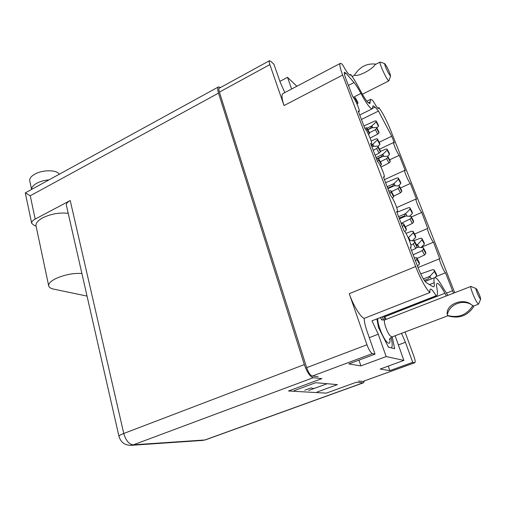 <?xml version="1.0" encoding="UTF-8"?>
<svg xmlns="http://www.w3.org/2000/svg" width="506" height="506" viewBox="0 0 506 506"><rect width="100%" height="100%" fill="white"/><g stroke="black" fill="none" stroke-linecap="round" stroke-linejoin="round"><path stroke-width="0.76" d="M284.815 92.604L280.273 82.427L273.967 64.344L270.83 61.34L269.477 60.707C268.99 61.087 269.116 62.383 269.856 64.604L284.049 105.545C281.779 98.733 281.387 94.761 282.879 93.623L340.26 63.402C340.759 63.136 341.594 63.674 342.777 65.008C344.959 69.044 346.825 71.985 348.375 73.832L350.437 75.242L350.74 74.508L349.665 75.071M377.748 108.195L378.899 107.633C382.606 112.648 386.464 120.042 390.474 129.821L454.742 292.708M366.863 101.225L370.632 99.334L372.58 100.27L377.166 107.582L378.659 108.6L378.899 107.633M370.632 99.334L369.867 103.66L367.647 102.18C365.629 99.815 363.144 95.811 360.183 90.176C356.73 83.566 353.58 78.341 350.74 74.508M372.587 108.354L375.104 107.101L373.055 105.735L372.258 108.784C371.733 109.062 370.816 108.467 369.513 106.987C367.217 104.325 364.352 99.808 360.93 93.452C358.273 88.499 355.965 84.863 354.017 82.548L346.003 73.212L344.523 72.219C343.985 72.719 344.434 74.894 345.87 78.74L352.707 96.621C355.326 99.334 360.436 111.219 359.108 111.516L358.197 110.985L364.927 128.581C367.527 131.073 372.821 143.521 371.41 143.831L370.594 143.407L377.539 161.578C380.107 163.817 385.61 176.891 384.111 177.208L383.39 176.885L390.569 195.651C393.099 197.612 398.823 211.375 397.235 211.704L396.615 211.476L404.028 230.869C406.508 232.507 412.485 247.036 410.802 247.371L410.284 247.225L418.329 268.269C421.416 275.928 424.079 280.729 426.318 282.677L432.706 286.579L433.743 286.788C434.388 286.447 434.534 285.087 434.167 282.702C433.724 279.71 433.882 278.028 434.66 277.655C436.33 277.313 439.303 280.988 443.591 288.686L447.886 295.371M405.028 332.006L413.908 356.3C415.186 359.968 415.489 362.106 414.825 362.72L412.732 362.328L405.432 342.284L401.517 333.334M349.26 293.676C353.182 305.219 360.354 317.003 364.175 318.375C364.225 321.538 365.136 325.687 366.901 330.829L375.028 354.137L372.429 353.574C370.683 352.733 368.861 349.804 366.97 344.776L349.26 293.676L415.685 266.535L342.657 75.065C340.089 68.165 339.292 64.275 340.26 63.402M291.646 89.005L287.516 77.317L296.858 86.26M395.116 335.756L403.883 360.405L386.167 356.559L378.267 334.213L371.967 320.823L436.482 295.751M386.249 319.318L384.339 316.111M383.567 316.414L385.224 319.716M392.27 336.838L394.648 348.748L388.406 347.141L378.52 327.572L376.932 319.001M446.336 295.972L444.869 293.29C441.169 286.459 438.607 283.17 437.171 283.423C436.476 283.777 436.4 285.441 436.956 288.426C437.76 292.708 437.633 295.137 436.57 295.719L436.058 295.795C433.37 291.102 431.479 288.888 430.391 289.154C429.86 289.413 429.72 290.526 429.992 292.493C426.988 290.71 420.119 278.306 415.685 266.535M375.104 107.101L378.494 111.054L391.745 136.24L394.332 142.812L393.738 142.445C392.681 142.559 397.337 153.444 399.266 155.329L405.293 170.636L404.762 170.345C403.649 170.459 408.468 181.799 410.36 183.495L416.552 199.219L416.09 198.997C414.92 199.111 419.91 210.951 421.757 212.438L427.728 228.44C426.501 228.548 431.681 240.938 433.484 242.191L439.689 258.699C438.411 258.813 443.787 271.792 445.533 272.791L453.521 293.183M403.883 360.405L380.196 369.051L389.841 370.626L412.732 362.328M375.028 354.137L348.811 363.928L360.911 365.901L386.167 356.559M318.097 376.679L312.335 376.059C310.305 375.37 308.42 372.568 306.674 367.66L219.408 92.117C218.744 89.929 218.731 88.607 219.357 88.152L269.477 60.707M317.028 392.055L337.401 384.617L315.662 382.713L294.056 390.708M414.597 362.732L362.821 381.473L358.577 381.018M362.821 381.473L414.825 362.72M287.516 77.317L279.907 81.377M361.442 119.467L378.494 111.054M379.171 142.243L391.745 136.24M389.639 159.82L399.266 155.329M400.372 187.992L410.36 183.495M411.378 216.941L421.757 212.438M421.39 247.232L433.484 242.191M435.811 276.674L445.533 272.791M436.058 295.795L371.967 320.823M364.175 318.375L429.992 292.493M360.911 365.901L358.95 360.145M389.841 370.626L388.247 366.11M420.872 274.195L419.259 270.59M417.501 266.112L419.461 264.043L419.082 262.184M415.496 260.856L416.887 259.388L416.634 257.687L414.325 257.801M419.461 264.043L416.887 259.388M434.97 277.585L436.691 275.732L436.292 273.993M423.383 278.926L429.847 276.339L434.376 271.482L434.085 269.881L432.586 269.711L420.821 273.841M430.638 279.261L424.989 281.323M424.313 280.394L428.525 278.705L429.847 276.339M436.691 275.732L434.376 271.482M404.73 231.596L406.369 229.92L406.059 228.231M402.415 226.637L403.801 225.233L403.598 223.684L401.359 223.88M406.369 229.92L403.801 225.233M411.511 250.438L415.749 248.452L417.089 246.972L416.887 245.518L414.408 240.989L409.348 240.439M412.39 240.767L415.742 237.301L415.413 235.663M408.247 237.826L413.307 232.83L413.079 231.324L411.587 231.236L405.938 233.367M410.834 245.049L413.257 243.911L414.604 242.437L414.408 240.989M408.418 238.206L408.589 237.681M415.742 237.301L413.307 232.83M417.058 258.446L424.572 254.961L425.85 253.531L425.628 252.114L423.269 247.788L417.931 247.156L416.862 247.605M421.106 247.529L424.376 244.113L424.041 242.519M416.565 244.929L417.602 244.474L422.061 239.831L421.821 238.364L420.366 238.263L413.345 240.869M413.187 254.822L422.206 250.622L423.484 249.192L423.269 247.788M416.944 245.96L417.558 244.512M424.376 244.113L422.061 239.831M392.403 198.105L393.687 196.84L393.434 195.316M389.734 193.482L391.119 192.128L390.961 190.724L388.791 191.002M393.687 196.84L391.119 192.128M405.306 226.796L412.352 223.424L413.623 222.058L413.44 220.755L411.087 216.397L405.92 216.03L399.436 218.851M409.556 216.29L412.415 213.393L412.137 211.938M398.601 216.669L405.622 213.602L410.1 209.092L409.898 207.745L408.487 207.707L396.913 212.248M401.138 223.31L409.986 219.06L411.258 217.694L411.087 216.397M399.177 218.168L404.345 215.917L405.622 213.602M412.415 213.393L410.1 209.092M380.329 165.785L381.385 164.773L381.195 163.394M377.451 161.338L378.817 160.035L378.709 158.764L376.603 159.124M381.385 164.773L378.817 160.035M393.617 196.176L400.486 192.799L401.745 191.483L401.606 190.288L399.247 185.911L394.25 185.791L387.893 188.668M398.399 185.885L400.79 183.539L400.556 182.211M387.141 186.689L394.022 183.564L398.475 179.213L398.317 177.985L396.951 178.004L385.61 182.685M391.492 191.685L398.114 188.409L399.386 187.094L399.247 185.911M387.697 188.15L392.764 185.854L394.022 183.564M400.79 183.539L398.475 179.213M368.545 134.495L369.45 133.66L369.31 132.427M365.895 129.821L366.888 128.91L366.825 127.765L364.775 128.195M369.45 133.66L366.888 128.91M375.098 155.19L379.095 153.141L380.411 151.838L380.329 150.731L377.855 146.133L372.909 146.335L371.897 146.816M377.944 146.291L379.861 144.495L379.696 143.274M371.214 145.032L372.795 144.28L377.432 139.953L377.337 138.821L375.977 138.922L371.176 141.041M373.219 150.276L376.603 148.53L377.931 147.227L377.855 146.133M371.727 146.379L372.795 144.28M379.861 144.495L377.432 139.953M380.986 167.069L388.95 163.033L390.208 161.768L390.101 160.674L387.748 156.278L382.909 156.398L378.248 158.587M387.628 156.284L389.487 154.507L389.304 153.299M375.996 157.537L382.745 154.362L387.172 150.168L387.052 149.049L385.724 149.125L380.385 151.433M380.354 161.793L386.584 158.625L387.849 157.36L387.748 156.278M376.54 158.96L381.505 156.626L382.745 154.362M389.487 154.507L387.172 150.168M357.072 104.185L357.875 103.471L357.78 102.364M354.586 99.347L355.313 98.695L355.288 97.671L353.726 97.974M357.875 103.471L355.313 98.695M370.126 138.056L377.735 134.103L378.988 132.882L378.918 131.889L376.565 127.474L371.885 127.809L367.9 129.751M376.774 127.86L378.494 126.272L378.349 125.178M367.09 128.246L371.777 125.962L376.179 121.914L376.097 120.896L374.813 121.029L363.922 125.956M369.412 132.787L375.376 129.675L376.635 128.461L376.565 127.474M367.786 129.549L370.563 128.195L371.777 125.962M378.494 126.272L376.179 121.914M304.77 390.215L311.051 387.9L313.157 388.5L314.719 388.279L327.116 383.719M308.73 390.455L314.327 388.399M471.042 286.472L470.858 286.447C469.777 286.459 474.065 297.787 476.892 302.348L478.486 304.188L480.675 299.179C480.441 297.098 479.214 293.942 476.994 289.723L476.102 288.572C475.235 288.085 477.904 295.213 479.675 298.11L480.675 299.179M472.674 305.94L472.433 305.346C463.471 298.629 449.208 304.169 447.323 314.865L447.551 315.478L448.733 316.054C459.296 318.869 467.62 315.719 473.705 306.604L473.357 305.972L472.674 305.94C466.551 315.111 458.177 318.287 447.551 315.459L447.159 313.644C446.488 304.081 463.148 297.648 471.175 304.523L473.527 306.067L478.486 304.188M383.934 320.096L382.036 317.009M388.026 346.401L388.994 347.293M391.315 347.894L391.859 347.16C392.371 345.851 392.308 343.58 391.682 340.348L391.005 337.439M380.183 62.105L380.019 62.105C379.165 62.213 382.814 71.327 385.983 76.944C387.507 79.657 388.463 80.966 388.855 80.865L390.575 76.09C390.404 74.376 389.07 71.118 386.578 66.311L384.712 63.611C384.522 64.749 385.831 68.051 388.633 73.503L390.575 76.09M375.212 64.591L375.047 64.673C372.353 69.486 357.812 76.95 354.757 75.166L352.163 76.501M375.952 64.205L375.92 64.123C366.818 63.098 359.665 66.798 354.459 75.217L354.491 75.299M68.215 213.361C59.613 212.337 51.138 213.81 42.795 217.789C37.817 220.534 35.572 223.26 36.046 225.98L48.69 285.82M81.89 273.455C73.18 273.006 64.509 274.714 55.869 278.566C50.708 281.178 48.323 283.645 48.715 285.96C49.133 287.446 50.783 288.496 53.68 289.122L87.045 296.092M31.587 189.427L29.772 180.901C29.354 178.599 31.005 176.366 34.718 174.209C42.561 169.592 56.969 169.7 59.265 174.247M31.612 189.415C31.568 187.296 33.257 185.259 36.679 183.311C40.252 181.407 44.357 180.262 48.993 179.877M220.622 87.462L218.447 86.931C217.466 87.639 217.491 89.707 218.522 93.142L30.252 195.778L35.18 219.085L70.214 200.528L123.768 433.471L304.327 364.579L218.522 93.142M304.327 364.579C307.06 372.277 310.014 376.66 313.189 377.723L133.356 444.818L204.879 439.973L363.049 382.827L356.521 382.163L326.275 393.137L288.521 390.986L321.867 378.614L313.189 377.723M363.049 382.827L363.485 382.776L364.364 380.986M35.18 219.085C32.599 220.508 31.429 221.932 31.682 223.374L34.383 225.524L36.059 226.043M118.961 436.336C120.751 442.231 124.716 445.236 130.845 445.343L133.356 444.818C129.049 444.388 125.855 440.606 123.768 433.471C120.498 434.749 118.891 435.704 118.961 436.336L66.381 205.303C66.084 203.697 67.361 202.109 70.214 200.528M218.447 86.931L25.325 192.862L30.252 195.778M368.229 102.813L370.196 101.826M353.277 97.329L360.93 93.452M372.429 353.574L312.335 376.059M366.97 344.776L306.674 367.66M269.856 64.604L219.408 92.117M284.049 105.545L342.657 75.065M446.286 293.189L452.604 290.729M429.436 284.581L434.167 282.702M344.415 74.04L346.003 73.212M348.425 85.419L354.017 82.548M384.712 316.756L444.869 293.29M369.279 337.654L378.267 334.213M398.311 344.947L405.432 342.284M419.246 262.475L416.678 257.832M431.359 278.97L429.891 276.295M436.438 274.252L434.129 270.008M406.198 228.484L403.636 223.81M410.221 240.533L408.633 237.637M417.089 246.972L414.604 242.437M415.749 248.452L413.257 243.911M415.546 235.91L413.117 231.444M419.145 247.301L417.602 244.474M425.85 253.531L423.484 249.192M424.572 254.961L422.206 250.622M424.167 242.747L421.852 238.478M393.554 195.537L390.993 190.838M407.052 216.113L405.667 213.564M413.623 222.058L411.258 217.694M412.352 223.424L409.986 219.06M412.245 212.14L409.93 207.846M381.296 163.59L378.735 158.865M395.3 185.816L394.066 183.526M401.745 191.483L399.386 187.094M400.486 192.799L398.114 188.409M400.657 182.388L398.342 178.074M369.399 132.591L366.844 127.847M373.947 146.291L372.84 144.235M380.411 151.838L377.931 147.227M379.095 153.141L376.603 148.53M379.785 143.432L377.356 138.903M383.89 156.373L382.789 154.324M390.208 161.768L387.849 157.36M388.95 163.033L386.584 158.625M389.386 153.457L387.077 149.125M357.856 102.503L355.307 97.747M372.795 127.746L371.821 125.924M378.988 132.882L376.635 128.461M377.735 134.103L375.376 129.675M378.425 125.317L376.116 120.966M382.22 319.956L380.265 317.698M377.773 318.679C377.166 322.872 381.954 335.889 386.002 340.962C389.171 344.681 390.449 343.922 389.841 338.691M381.549 319.659L381.366 319.514C381.157 319.931 382.321 320.045 384.864 319.855C383.004 320.184 386.483 331.291 389.778 335.44L391.884 336.983L448 315.731M205.544 439.828L202.628 440.429L205.544 439.828L363.485 382.776M379.5 149.194L393.738 142.445M384.446 179.643L404.762 170.345M396.704 207.555L416.09 198.997M414.553 234.031L427.728 228.44M418.045 267.529L439.689 258.699M425.103 281.469L434.66 277.655M410.404 247.535L410.802 247.371M396.78 211.9L397.235 211.704M383.605 177.442L384.111 177.208M370.854 144.096L371.41 143.831M358.514 111.813L359.108 111.516M359.728 114.995L372.258 108.784M419.196 262.329L416.634 257.687M436.393 274.119L434.085 269.881M406.16 228.358L403.598 223.684M415.508 235.783L413.079 231.324M424.129 242.633L421.821 238.364M393.523 195.424L390.961 190.724M412.213 212.039L409.898 207.745M381.271 163.489L378.709 158.764M400.625 182.299L398.317 177.985M369.38 132.502L366.825 127.765M379.759 143.35L377.337 138.821M389.361 153.381L387.052 149.049M357.843 102.433L355.288 97.671M378.406 125.248L376.097 120.896M391.859 347.16L391.543 347.951M476.102 288.572L470.978 286.447M384.864 319.855L470.858 286.447M391.884 336.983C389.886 338.52 389.108 339.362 389.544 339.507L389.557 339.393M375.047 64.673L380.019 62.105M384.712 63.611L380.126 62.093M362.391 94.242L388.855 80.865M31.682 223.374L25.3 192.906M202.628 440.429L131.206 445.318"/></g></svg>
